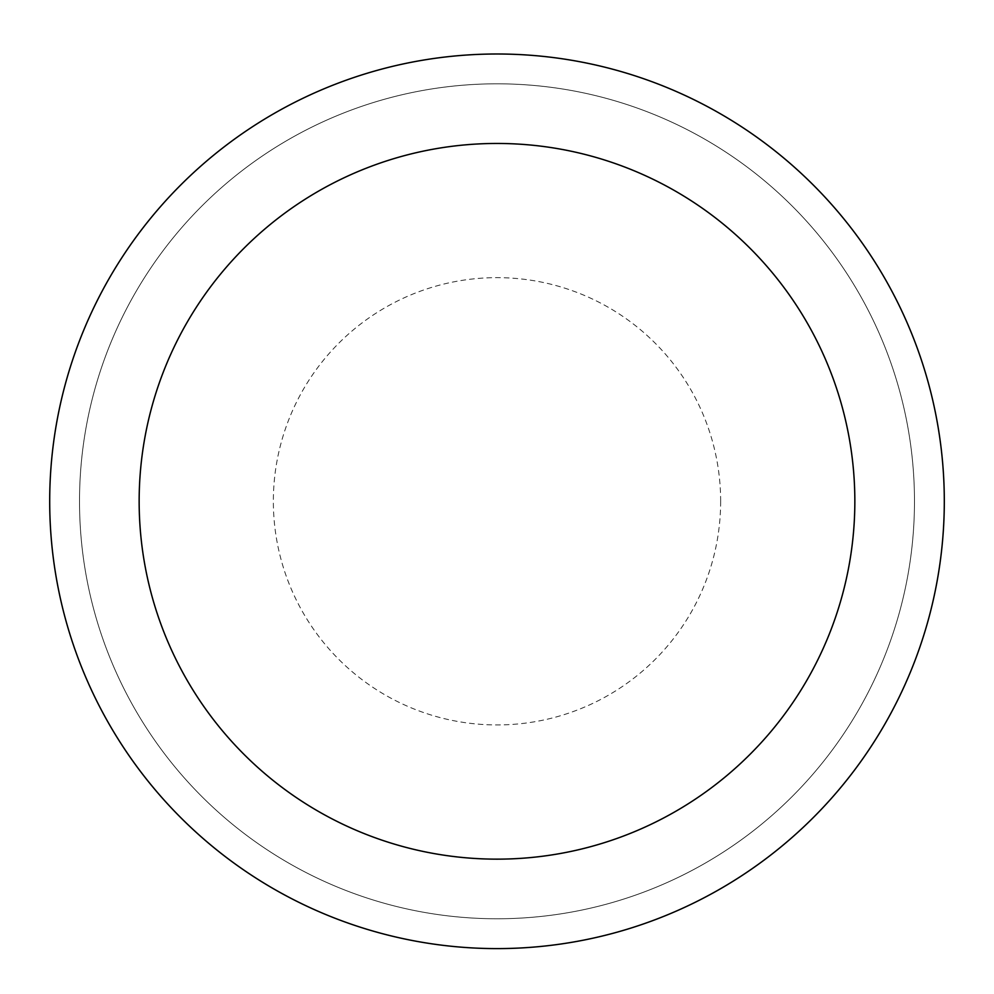 <?xml version="1.0" encoding="UTF-8"?>
<svg xmlns="http://www.w3.org/2000/svg" width="994" height="994" viewBox="0 0 994 994"><rect width="100%" height="100%" fill="white"/><g stroke="black" fill="none" stroke-linecap="round" stroke-linejoin="round"><path stroke-width="0.75" stroke-dasharray="4.97 3.73" d="M497 53.999A447.3 447.3 0 0 0 49.7 501.299A447.3 447.3 0 0 0 497 948.599A447.3 447.3 0 0 0 944.3 501.299A447.3 447.3 0 0 0 497 53.999A447.3 447.3 0 0 1 884.374 724.949A447.3 447.3 0 0 1 109.626 724.949A447.3 447.3 0 0 1 497 53.999A447.3 447.3 0 0 0 49.7 501.299A447.3 447.3 0 0 0 497 948.599A447.3 447.3 0 0 0 944.3 501.299A447.3 447.3 0 0 0 497 53.999M914.48 501.299A417.48 417.48 0 0 0 288.26 139.744A417.48 417.48 0 0 0 288.26 862.842A417.48 417.48 0 0 0 914.48 501.299A417.48 417.48 0 0 0 288.26 139.744A417.48 417.48 0 0 0 288.26 862.842A417.48 417.48 0 0 0 914.48 501.299M720.65 501.299A223.65 223.65 0 0 0 385.175 307.606A223.65 223.65 0 0 0 385.175 694.98A223.65 223.65 0 0 0 720.65 501.299"/><path stroke-width="1.49" d="M497 53.999A447.3 447.3 0 0 1 884.374 724.949A447.3 447.3 0 0 1 109.626 724.949A447.3 447.3 0 0 1 497 53.999M497 143.459A357.84 357.84 0 0 1 806.904 680.219A357.84 357.84 0 0 1 187.096 680.219A357.84 357.84 0 0 1 497 143.459"/></g></svg>
